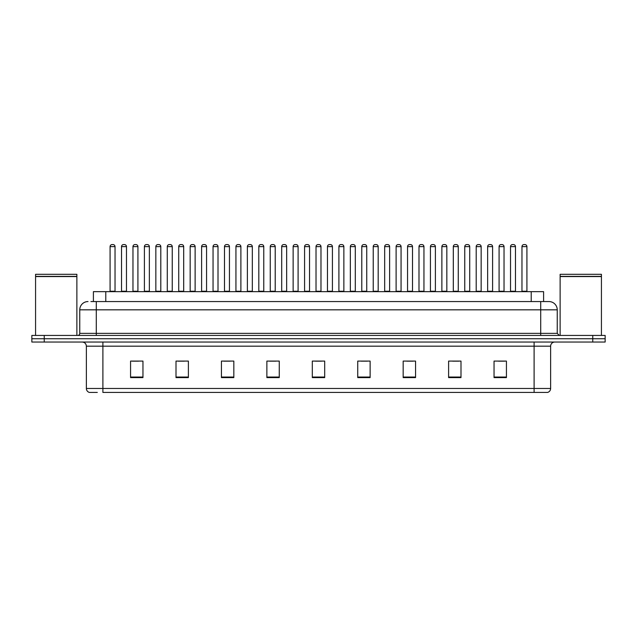 <?xml version="1.0" encoding="UTF-8"?>
<svg xmlns="http://www.w3.org/2000/svg" width="637" height="637" viewBox="0 0 637 637"><rect width="100%" height="100%" fill="white"/><g stroke="black" fill="none" stroke-linecap="round" stroke-linejoin="round"><path stroke-width="0.96" d="M93.4 301.564L93.4 291.65L543.6 291.65L543.6 301.564M97.302 392.432L89.554 392.432M550.631 388.466C550.511 390.449 549.524 391.771 547.653 392.432L534.109 392.432L534.109 388.466L550.631 388.466L550.631 346.178A4.133 4.133 0 0 1 554.755 342.045M89.347 392.432A4.133 4.133 0 0 1 86.369 388.466L86.369 346.178C86.13 343.662 84.753 342.292 82.245 342.045M44.24 335.436L605.15 335.436L605.15 338.741L31.85 338.741L31.85 342.045L44.24 342.045L44.24 338.741L31.85 338.741L31.85 335.436L44.24 335.436L44.24 338.741L605.15 338.741L605.15 342.045L44.24 342.045M506.431 377.606L506.431 361.083L494.041 361.083L494.041 377.606L506.431 377.606M460.997 377.606L460.997 361.083L448.607 361.083L448.607 377.606L460.997 377.606M415.563 377.606L415.563 361.083L403.173 361.083L403.173 377.606L415.563 377.606M370.129 377.606L370.129 361.083L357.739 361.083L357.739 377.606L370.129 377.606M142.959 377.606L142.959 361.083L130.569 361.083L130.569 377.606L142.959 377.606M188.393 377.606L188.393 361.083L176.003 361.083L176.003 377.606L188.393 377.606M233.827 377.606L233.827 361.083L221.437 361.083L221.437 377.606L233.827 377.606M279.261 377.606L279.261 361.083L266.871 361.083L266.871 377.606L279.261 377.606M324.695 377.606L324.695 361.083L312.305 361.083L312.305 377.606L324.695 377.606M534.109 392.432L102.891 392.432L102.891 388.466L534.109 388.466L534.109 346.178L86.369 346.178M406.932 361.171L413.126 361.171M452.7 361.171L458.895 361.171M498.46 361.171L504.655 361.171M269.634 361.171L275.829 361.171M223.874 361.171L230.068 361.171M178.105 361.171L184.3 361.171M132.345 361.171L138.54 361.171M361.171 361.171L367.366 361.171M315.403 361.171L321.597 361.171M91.107 301.564L548.847 301.564M90.916 301.564L96.283 301.564L96.283 309.829L79.76 309.829L79.76 333.366A2.062 2.062 0 0 1 77.698 335.436M88.025 301.564A8.257 8.257 0 0 0 79.76 309.829M548.975 301.564A8.257 8.257 0 0 1 557.24 309.829L557.24 333.366L559.302 335.436M115.034 246.63L110.082 246.63A2.062 2.062 0 0 1 112.144 244.568L112.972 244.568A2.062 2.062 0 0 1 115.034 246.63L115.034 291.236A0.414 0.414 0 0 0 115.448 291.65M110.082 246.63L110.082 291.236A0.414 0.414 0 0 1 109.668 291.65M121.524 246.63A2.062 2.062 0 0 1 123.586 244.568L124.414 244.568A2.062 2.062 0 0 1 126.476 246.63L121.524 246.63L121.524 291.236A0.414 0.414 0 0 1 121.11 291.65M126.476 246.63L126.476 291.236A0.414 0.414 0 0 0 126.89 291.65M137.918 246.63L132.966 246.63A2.062 2.062 0 0 1 135.028 244.568L135.856 244.568A2.062 2.062 0 0 1 137.918 246.63L137.918 291.236A0.414 0.414 0 0 0 138.333 291.65M132.966 246.63L132.966 291.236A0.414 0.414 0 0 1 132.552 291.65M160.803 246.63L155.842 246.63A2.062 2.062 0 0 1 157.912 244.568L158.732 244.568A2.062 2.062 0 0 1 160.803 246.63L160.803 291.236A0.414 0.414 0 0 0 161.217 291.65M155.842 246.63L155.842 291.236A0.414 0.414 0 0 1 155.428 291.65M183.687 246.63L178.726 246.63A2.062 2.062 0 0 1 180.789 244.568L181.617 244.568A2.062 2.062 0 0 1 183.687 246.63L183.687 291.236A0.414 0.414 0 0 0 184.093 291.65M178.726 246.63L178.726 291.236A0.414 0.414 0 0 1 178.312 291.65M206.563 246.63L201.611 246.63A2.062 2.062 0 0 1 203.673 244.568L204.501 244.568A2.062 2.062 0 0 1 206.563 246.63L206.563 291.236A0.414 0.414 0 0 0 206.977 291.65M201.611 246.63L201.611 291.236A0.414 0.414 0 0 1 201.196 291.65M144.4 246.63A2.062 2.062 0 0 1 146.47 244.568L147.298 244.568A2.062 2.062 0 0 1 149.361 246.63L144.4 246.63L144.4 291.236A0.414 0.414 0 0 1 143.994 291.65M149.361 246.63L149.361 291.236A0.414 0.414 0 0 0 149.775 291.65M167.284 246.63A2.062 2.062 0 0 1 169.354 244.568L170.175 244.568A2.062 2.062 0 0 1 172.245 246.63L167.284 246.63L167.284 291.236A0.414 0.414 0 0 1 166.87 291.65M172.245 246.63L172.245 291.236A0.414 0.414 0 0 0 172.659 291.65M190.168 246.63A2.062 2.062 0 0 1 192.231 244.568L193.059 244.568A2.062 2.062 0 0 1 195.121 246.63L190.168 246.63L190.168 291.236A0.414 0.414 0 0 1 189.754 291.65M195.121 246.63L195.121 291.236A0.414 0.414 0 0 0 195.535 291.65M35.568 276.577L76.87 276.577L35.568 276.577L35.568 335.436M76.87 276.577L76.87 335.436M76.663 276.37L35.776 276.37M76.87 276.163L76.87 274.308L35.568 274.308L35.568 276.163M560.13 276.577L601.432 276.577L560.13 276.577L560.13 335.436M601.432 276.577L601.432 335.436M601.224 276.37L560.337 276.37M601.432 276.163L601.432 274.308L560.13 274.308L560.13 276.163M229.447 246.63L224.495 246.63A2.062 2.062 0 0 1 226.557 244.568L227.385 244.568A2.062 2.062 0 0 1 229.447 246.63L229.447 291.236A0.414 0.414 0 0 0 229.861 291.65M224.495 246.63L224.495 291.236A0.414 0.414 0 0 1 224.081 291.65M252.332 246.63L247.371 246.63A2.062 2.062 0 0 1 249.441 244.568L250.269 244.568A2.062 2.062 0 0 1 252.332 246.63L252.332 291.236A0.414 0.414 0 0 0 252.746 291.65M247.371 246.63L247.371 291.236A0.414 0.414 0 0 1 246.965 291.65M275.216 246.63L270.255 246.63A2.062 2.062 0 0 1 272.325 244.568L273.146 244.568A2.062 2.062 0 0 1 275.216 246.63L275.216 291.236A0.414 0.414 0 0 0 275.63 291.65M270.255 246.63L270.255 291.236A0.414 0.414 0 0 1 269.841 291.65M213.053 246.63A2.062 2.062 0 0 1 215.115 244.568L215.943 244.568A2.062 2.062 0 0 1 218.005 246.63L213.053 246.63L213.053 291.236A0.414 0.414 0 0 1 212.639 291.65M218.005 246.63L218.005 291.236A0.414 0.414 0 0 0 218.419 291.65M235.937 246.63A2.062 2.062 0 0 1 237.999 244.568L238.827 244.568A2.062 2.062 0 0 1 240.89 246.63L235.937 246.63L235.937 291.236A0.414 0.414 0 0 1 235.523 291.65M240.89 246.63L240.89 291.236A0.414 0.414 0 0 0 241.304 291.65M258.813 246.63A2.062 2.062 0 0 1 260.883 244.568L261.703 244.568A2.062 2.062 0 0 1 263.774 246.63L258.813 246.63L258.813 291.236A0.414 0.414 0 0 1 258.399 291.65M263.774 246.63L263.774 291.236A0.414 0.414 0 0 0 264.188 291.65M298.092 246.63L293.139 246.63A2.062 2.062 0 0 1 295.202 244.568L296.03 244.568A2.062 2.062 0 0 1 298.092 246.63L298.092 291.236A0.414 0.414 0 0 0 298.506 291.65M293.139 246.63L293.139 291.236A0.414 0.414 0 0 1 292.725 291.65M320.976 246.63L316.024 246.63A2.062 2.062 0 0 1 318.086 244.568L318.914 244.568A2.062 2.062 0 0 1 320.976 246.63L320.976 291.236A0.414 0.414 0 0 0 321.39 291.65M316.024 246.63L316.024 291.236A0.414 0.414 0 0 1 315.61 291.65M343.861 246.63L338.908 246.63A2.062 2.062 0 0 1 340.97 244.568L341.798 244.568A2.062 2.062 0 0 1 343.861 246.63L343.861 291.236A0.414 0.414 0 0 0 344.275 291.65M338.908 246.63L338.908 291.236A0.414 0.414 0 0 1 338.494 291.65M366.745 246.63L361.784 246.63A2.062 2.062 0 0 1 363.854 244.568L364.675 244.568A2.062 2.062 0 0 1 366.745 246.63L366.745 291.236A0.414 0.414 0 0 0 367.159 291.65M361.784 246.63L361.784 291.236A0.414 0.414 0 0 1 361.37 291.65M389.629 246.63L384.668 246.63A2.062 2.062 0 0 1 386.731 244.568L387.559 244.568A2.062 2.062 0 0 1 389.629 246.63L389.629 291.236A0.414 0.414 0 0 0 390.035 291.65M384.668 246.63L384.668 291.236A0.414 0.414 0 0 1 384.254 291.65M281.697 246.63A2.062 2.062 0 0 1 283.76 244.568L284.588 244.568A2.062 2.062 0 0 1 286.658 246.63L281.697 246.63L281.697 291.236A0.414 0.414 0 0 1 281.283 291.65M286.658 246.63L286.658 291.236A0.414 0.414 0 0 0 287.064 291.65M304.582 246.63A2.062 2.062 0 0 1 306.644 244.568L307.472 244.568A2.062 2.062 0 0 1 309.534 246.63L304.582 246.63L304.582 291.236A0.414 0.414 0 0 1 304.168 291.65M309.534 246.63L309.534 291.236A0.414 0.414 0 0 0 309.948 291.65M327.466 246.63A2.062 2.062 0 0 1 329.528 244.568L330.356 244.568A2.062 2.062 0 0 1 332.418 246.63L327.466 246.63L327.466 291.236A0.414 0.414 0 0 1 327.052 291.65M332.418 246.63L332.418 291.236A0.414 0.414 0 0 0 332.832 291.65M350.342 246.63A2.062 2.062 0 0 1 352.412 244.568L353.24 244.568A2.062 2.062 0 0 1 355.303 246.63L350.342 246.63L350.342 291.236A0.414 0.414 0 0 1 349.936 291.65M355.303 246.63L355.303 291.236A0.414 0.414 0 0 0 355.717 291.65M373.226 246.63A2.062 2.062 0 0 1 375.297 244.568L376.117 244.568A2.062 2.062 0 0 1 378.187 246.63L373.226 246.63L373.226 291.236A0.414 0.414 0 0 1 372.812 291.65M378.187 246.63L378.187 291.236A0.414 0.414 0 0 0 378.601 291.65M412.505 246.63L407.553 246.63A2.062 2.062 0 0 1 409.615 244.568L410.443 244.568A2.062 2.062 0 0 1 412.505 246.63L412.505 291.236A0.414 0.414 0 0 0 412.919 291.65M407.553 246.63L407.553 291.236A0.414 0.414 0 0 1 407.139 291.65M435.389 246.63L430.437 246.63A2.062 2.062 0 0 1 432.499 244.568L433.327 244.568A2.062 2.062 0 0 1 435.389 246.63L435.389 291.236A0.414 0.414 0 0 0 435.804 291.65M430.437 246.63L430.437 291.236A0.414 0.414 0 0 1 430.023 291.65M458.274 246.63L453.313 246.63A2.062 2.062 0 0 1 455.383 244.568L456.211 244.568A2.062 2.062 0 0 1 458.274 246.63L458.274 291.236A0.414 0.414 0 0 0 458.688 291.65M453.313 246.63L453.313 291.236A0.414 0.414 0 0 1 452.907 291.65M481.158 246.63L476.197 246.63A2.062 2.062 0 0 1 478.268 244.568L479.088 244.568A2.062 2.062 0 0 1 481.158 246.63L481.158 291.236A0.414 0.414 0 0 0 481.572 291.65M476.197 246.63L476.197 291.236A0.414 0.414 0 0 1 475.783 291.65M504.034 246.63L499.082 246.63A2.062 2.062 0 0 1 501.144 244.568L501.972 244.568A2.062 2.062 0 0 1 504.034 246.63L504.034 291.236A0.414 0.414 0 0 0 504.448 291.65M499.082 246.63L499.082 291.236A0.414 0.414 0 0 1 498.667 291.65M526.918 246.63L521.966 246.63A2.062 2.062 0 0 1 524.028 244.568L524.856 244.568A2.062 2.062 0 0 1 526.918 246.63L526.918 291.236A0.414 0.414 0 0 0 527.332 291.65M521.966 246.63L521.966 291.236A0.414 0.414 0 0 1 521.552 291.65M396.11 246.63A2.062 2.062 0 0 1 398.173 244.568L399.001 244.568A2.062 2.062 0 0 1 401.063 246.63L396.11 246.63L396.11 291.236A0.414 0.414 0 0 1 395.696 291.65M401.063 246.63L401.063 291.236A0.414 0.414 0 0 0 401.477 291.65M418.995 246.63A2.062 2.062 0 0 1 421.057 244.568L421.885 244.568A2.062 2.062 0 0 1 423.947 246.63L418.995 246.63L418.995 291.236A0.414 0.414 0 0 1 418.581 291.65M423.947 246.63L423.947 291.236A0.414 0.414 0 0 0 424.361 291.65M441.879 246.63A2.062 2.062 0 0 1 443.941 244.568L444.769 244.568A2.062 2.062 0 0 1 446.832 246.63L441.879 246.63L441.879 291.236A0.414 0.414 0 0 1 441.465 291.65M446.832 246.63L446.832 291.236A0.414 0.414 0 0 0 447.246 291.65M464.755 246.63A2.062 2.062 0 0 1 466.825 244.568L467.646 244.568A2.062 2.062 0 0 1 469.716 246.63L464.755 246.63L464.755 291.236A0.414 0.414 0 0 1 464.341 291.65M469.716 246.63L469.716 291.236A0.414 0.414 0 0 0 470.13 291.65M487.639 246.63A2.062 2.062 0 0 1 489.702 244.568L490.53 244.568A2.062 2.062 0 0 1 492.6 246.63L487.639 246.63L487.639 291.236A0.414 0.414 0 0 1 487.225 291.65M492.6 246.63L492.6 291.236A0.414 0.414 0 0 0 493.006 291.65M510.524 246.63A2.062 2.062 0 0 1 512.586 244.568L513.414 244.568A2.062 2.062 0 0 1 515.476 246.63L510.524 246.63L510.524 291.236A0.414 0.414 0 0 1 510.11 291.65M515.476 246.63L515.476 291.236A0.414 0.414 0 0 0 515.89 291.65M105.79 301.564L105.79 291.65M531.21 301.564L531.21 291.65M534.109 342.045L534.109 346.178L550.631 346.178M86.369 388.466L102.891 388.466L102.891 342.045M592.76 342.045L592.76 335.436M324.695 377.032L312.305 377.032M279.261 377.032L266.871 377.032M233.827 377.032L221.437 377.032M188.393 377.032L176.003 377.032M142.959 377.032L130.569 377.032M370.129 377.032L357.739 377.032M415.563 377.032L403.173 377.032M460.997 377.032L448.607 377.032M506.431 377.032L494.041 377.032M96.283 335.436L96.283 333.366L557.24 333.366M79.76 333.366L96.283 333.366L96.283 309.829L540.717 309.829L540.717 335.436M557.24 309.829L540.717 309.829L540.717 301.564M110.082 291.236L115.034 291.236M121.524 291.236L126.476 291.236M132.966 291.236L137.918 291.236M155.842 291.236L160.803 291.236M178.726 291.236L183.687 291.236M201.611 291.236L206.563 291.236M144.4 291.236L149.361 291.236M167.284 291.236L172.245 291.236M190.168 291.236L195.121 291.236M224.495 291.236L229.447 291.236M247.371 291.236L252.332 291.236M270.255 291.236L275.216 291.236M213.053 291.236L218.005 291.236M235.937 291.236L240.89 291.236M258.813 291.236L263.774 291.236M293.139 291.236L298.092 291.236M316.024 291.236L320.976 291.236M338.908 291.236L343.861 291.236M361.784 291.236L366.745 291.236M384.668 291.236L389.629 291.236M281.697 291.236L286.658 291.236M304.582 291.236L309.534 291.236M327.466 291.236L332.418 291.236M350.342 291.236L355.303 291.236M373.226 291.236L378.187 291.236M407.553 291.236L412.505 291.236M430.437 291.236L435.389 291.236M453.313 291.236L458.274 291.236M476.197 291.236L481.158 291.236M499.082 291.236L504.034 291.236M521.966 291.236L526.918 291.236M396.11 291.236L401.063 291.236M418.995 291.236L423.947 291.236M441.879 291.236L446.832 291.236M464.755 291.236L469.716 291.236M487.639 291.236L492.6 291.236M510.524 291.236L515.476 291.236"/></g></svg>
